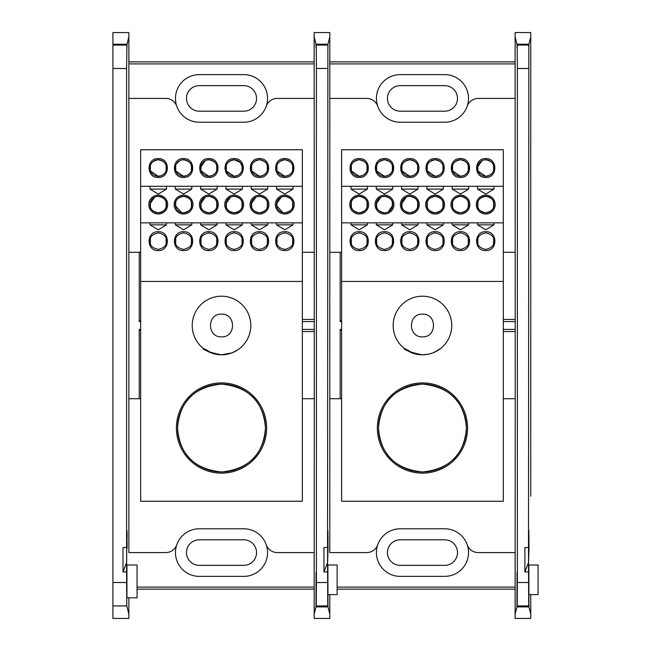 <?xml version="1.0" encoding="UTF-8"?>
<svg xmlns="http://www.w3.org/2000/svg" width="651" height="651" viewBox="0 0 651 651"><rect width="100%" height="100%" fill="white"/><g stroke="black" fill="none" stroke-linecap="round" stroke-linejoin="round"><path stroke-width="0.98" d="M327.559 582.523L316.427 582.523L316.231 605.943L327.754 605.943L327.591 562.57L328.088 548.199M328.063 547.41L327.892 530.435L327.559 547.524L327.884 44.553C327.909 48.915 327.941 48.801 327.966 44.203L329.805 36.847L329.805 496.241M327.754 45.057L316.231 45.057L316.101 44.553L327.884 44.553C327.909 48.915 327.941 48.801 327.966 44.203L316.012 44.203L314.173 36.847L314.173 32.55L329.805 32.55L329.805 154.759M315.987 606.895L314.173 614.153L314.173 618.45L329.805 618.45L329.805 594.615L329.805 614.153L327.99 606.895L327.892 565.003L327.787 606.073L316.199 606.073L316.093 572.034L315.987 606.895L327.99 606.895M327.591 543.829L327.591 562.57L323.946 571.887L323.946 547.524L327.559 547.524M323.946 571.887L327.559 571.887M316.427 582.523L316.427 68.477L327.559 68.477M327.892 565.003L337.128 565.003L337.128 594.615L327.803 594.615M316.101 44.553C316.069 48.915 316.044 48.801 316.012 44.203C316.044 48.801 316.069 48.915 316.101 44.553M316.231 45.057L316.427 68.477M316.174 583.939L316.093 572.034L316.174 583.939M243.775 528.791L199.255 528.791A23.786 23.786 0 0 0 176.795 544.732A23.786 23.786 0 0 0 199.255 576.371L243.775 576.371A23.786 23.786 0 0 0 266.235 544.732A23.786 23.786 0 0 0 243.775 528.791A23.786 23.786 0 0 1 266.235 544.732A11.718 11.718 0 0 0 277.293 552.577L314.173 552.577L314.173 614.153L314.27 398.729L314.173 36.847L314.173 98.423L277.293 98.423A11.718 11.718 0 0 0 266.235 106.268A23.786 23.786 0 0 1 243.775 122.209A23.786 23.786 0 0 0 266.235 106.268A23.786 23.786 0 0 0 243.775 74.629L199.255 74.629A23.786 23.786 0 0 0 176.795 106.268A23.786 23.786 0 0 0 199.255 122.209L243.775 122.209M139.224 398.729L139.224 329.422L140.665 329.422M314.173 61.861L128.857 61.861M137.06 589.139L314.173 589.139M140.665 321.578L139.224 321.578L139.224 252.271M302.365 329.422L314.27 329.422M314.27 321.578L302.365 321.578M221.519 314.132C206.855 313.489 206.855 337.511 221.519 336.868C236.175 337.511 236.175 313.489 221.519 314.132M128.857 460.582L128.857 398.729L140.665 398.729M140.665 252.271L128.857 252.271L128.857 190.417M128.857 155.931L128.857 98.423L165.736 98.423A11.718 11.718 0 0 1 176.795 106.268A23.786 23.786 0 0 0 199.255 122.209M314.173 252.271L302.365 252.271M302.365 398.729L314.173 398.729M199.255 528.791A23.786 23.786 0 0 0 176.795 544.732A11.718 11.718 0 0 1 165.736 552.577L128.857 552.577L128.857 495.069M140.665 330.863L139.224 329.422M137.06 587.096L314.173 587.096M128.857 252.271L128.857 398.729M314.173 63.904L128.857 63.904M199.255 85.647L243.775 85.647A12.776 12.776 0 0 1 256.551 98.423A12.776 12.776 0 0 1 243.775 111.191L199.255 111.191A12.776 12.776 0 0 1 186.479 98.423A12.776 12.776 0 0 1 199.255 85.647M199.255 539.809L243.775 539.809A12.776 12.776 0 0 1 256.551 552.577A12.776 12.776 0 0 1 243.775 565.353L199.255 565.353A12.776 12.776 0 0 1 186.479 552.577A12.776 12.776 0 0 1 199.255 539.809M140.665 320.137L139.224 321.578M314.27 331.554L302.365 331.554M302.365 319.446L314.27 319.446M191.785 245.744L191.785 241.83C191.736 245.696 188.985 248.218 183.541 249.398C178.13 248.259 175.396 245.736 175.322 241.83L175.322 245.744M175.697 243.694L175.697 238.575L175.322 240.439C175.371 236.573 178.114 234.051 183.558 232.871C188.969 234.018 191.711 236.541 191.785 240.439L191.785 236.525M183.549 212.836C189.034 211.632 191.776 209.109 191.785 205.277L191.785 203.885C191.728 200.003 188.985 197.481 183.549 196.317A8.26 8.26 0 0 1 191.809 204.577A8.26 8.26 0 0 1 183.549 212.836A8.26 8.26 0 0 1 175.29 204.577A8.26 8.26 0 0 1 183.549 196.317C178.122 197.473 175.379 199.995 175.322 203.885L175.322 205.277M175.322 240.439L175.322 236.525M293.023 245.744L293.023 241.83C292.974 245.696 290.224 248.218 284.78 249.398C279.369 248.259 276.626 245.736 276.553 241.83L276.553 245.744M276.935 243.694L276.935 238.575L276.553 240.439C276.602 236.573 279.352 234.051 284.796 232.871C290.208 234.018 292.95 236.541 293.023 240.439L293.023 236.525M284.788 212.836C290.273 211.632 293.015 209.109 293.023 205.277L293.023 203.885C292.966 200.003 290.216 197.481 284.788 196.317A8.26 8.26 0 0 1 293.048 204.577A8.26 8.26 0 0 1 284.788 212.836A8.26 8.26 0 0 1 276.529 204.577A8.26 8.26 0 0 1 284.788 196.317L282.095 196.765M276.553 240.439L276.553 236.525M276.553 205.277L276.553 203.885M267.707 245.744L267.707 241.83C267.659 245.696 264.916 248.218 259.472 249.398C254.061 248.259 251.319 245.736 251.245 241.83L251.245 245.744M251.628 243.694L251.628 238.575L251.245 240.439C251.294 236.573 254.045 234.051 259.489 232.871C264.9 234.018 267.634 236.541 267.707 240.439L267.707 236.525M255.989 197.09L251.245 203.885L251.245 205.277C251.262 209.117 254.004 211.64 259.48 212.836C264.965 211.632 267.707 209.109 267.707 205.277L267.707 203.885C267.651 200.003 264.908 197.481 259.48 196.317A8.26 8.26 0 0 1 267.74 204.577A8.26 8.26 0 0 1 259.48 212.836A8.26 8.26 0 0 1 251.221 204.577A8.26 8.26 0 0 1 259.48 196.317L256.787 196.765M251.245 240.439L251.245 236.525M242.4 245.744L242.4 241.83C242.351 245.696 239.609 248.218 234.165 249.398C228.753 248.259 226.011 245.736 225.938 241.83L225.938 245.744M226.312 243.694L226.312 238.575L225.938 240.439C225.987 236.573 228.737 234.051 234.181 232.871C239.584 234.018 242.327 236.541 242.4 240.439L242.4 236.525M225.938 203.885L225.938 205.277C225.946 209.117 228.696 211.64 234.173 212.836C239.658 211.632 242.4 209.109 242.4 205.277L242.4 203.885C242.343 200.003 239.601 197.481 234.173 196.317A8.26 8.26 0 0 1 242.432 204.577A8.26 8.26 0 0 1 234.173 212.836A8.26 8.26 0 0 1 225.905 204.577A8.26 8.26 0 0 1 234.173 196.317L231.479 196.765M225.938 240.439L225.938 236.525M217.092 245.744L217.092 241.83C217.043 245.696 214.293 248.218 208.849 249.398C203.446 248.259 200.703 245.736 200.63 241.83L200.63 245.744M201.004 243.694L201.004 238.575L200.63 240.439C200.679 236.573 203.421 234.051 208.865 232.871C214.277 234.018 217.019 236.541 217.092 240.439L217.092 236.525M205.366 197.09L200.63 203.885L200.63 205.277C200.638 209.117 203.381 211.64 208.857 212.836C214.342 211.632 217.092 209.109 217.092 205.277L217.092 203.885C217.035 200.003 214.293 197.481 208.857 196.317A8.26 8.26 0 0 1 217.125 204.577A8.26 8.26 0 0 1 208.857 212.836A8.26 8.26 0 0 1 200.598 204.577A8.26 8.26 0 0 1 208.857 196.317L206.172 196.765M200.63 240.439L200.63 236.525M166.477 245.744L166.477 241.83C166.428 245.696 163.678 248.218 158.234 249.398C152.822 248.259 150.08 245.736 150.007 241.83L150.007 245.744M150.389 243.694L150.389 238.575L150.007 240.439C150.055 236.573 152.806 234.051 158.25 232.871C163.661 234.018 166.404 236.541 166.477 240.439L166.477 236.525M154.751 197.09L150.007 203.885L150.007 205.277C150.023 209.117 152.765 211.64 158.242 212.836C163.726 211.632 166.469 209.109 166.477 205.277L166.477 203.885C166.42 200.003 163.67 197.481 158.242 196.317A8.26 8.26 0 0 1 166.501 204.577A8.26 8.26 0 0 1 158.242 212.836A8.26 8.26 0 0 1 149.982 204.577A8.26 8.26 0 0 1 158.242 196.317L155.548 196.765M150.007 240.439L150.007 236.525M293.023 168.715L293.023 167.323C292.966 163.442 290.216 160.919 284.788 159.755A8.26 8.26 0 0 1 293.048 168.023A8.26 8.26 0 0 1 284.788 176.283L277.098 171.034M284.788 177.454C296.954 177.983 296.954 158.055 284.788 158.584C272.623 158.055 272.623 177.983 284.788 177.454M267.707 168.715L267.707 167.323C267.651 163.442 264.908 160.919 259.48 159.755A8.26 8.26 0 0 1 267.74 168.023A8.26 8.26 0 0 1 259.48 176.283L251.791 171.034M259.48 177.454C271.646 177.983 271.646 158.055 259.48 158.584C247.315 158.055 247.315 177.983 259.48 177.454M240.365 162.555L234.173 159.755A8.26 8.26 0 0 1 242.432 168.023A8.26 8.26 0 0 1 234.173 176.283L226.475 171.034M234.173 177.454C246.338 177.983 246.338 158.055 234.173 158.584C222.007 158.055 221.999 177.983 234.173 177.454M217.092 168.715L217.092 167.323C217.035 163.442 214.293 160.919 208.857 159.755A8.26 8.26 0 0 1 217.125 168.023A8.26 8.26 0 0 1 208.857 176.283L201.167 171.034M208.857 177.454C221.023 177.983 221.031 158.055 208.857 158.584C196.692 158.055 196.692 177.983 208.857 177.454M191.785 168.715L191.785 167.323C191.728 163.442 188.985 160.919 183.549 159.755A8.26 8.26 0 0 1 191.809 168.023A8.26 8.26 0 0 1 183.549 176.283L175.86 171.034M183.549 177.454C195.715 177.983 195.715 158.055 183.549 158.584C171.384 158.055 171.384 177.983 183.549 177.454M166.477 168.715L166.477 167.323C166.42 163.442 163.67 160.919 158.242 159.755A8.26 8.26 0 0 1 166.501 168.023A8.26 8.26 0 0 1 158.242 176.283L150.552 171.034M158.242 177.454C170.407 177.983 170.407 158.055 158.242 158.584C146.076 158.055 146.076 177.983 158.242 177.454M292.877 169.708L292.478 171.034M291.965 172.1L291.021 173.435M290.973 173.5L288.385 175.453M288.369 175.461L284.788 176.283A8.26 8.26 0 0 1 276.529 168.023A8.26 8.26 0 0 1 284.788 159.755C279.36 160.919 276.618 163.442 276.553 167.323L276.553 168.715M292.641 165.46L292.641 170.578M267.569 169.708L267.17 171.034M266.658 172.1L265.714 173.435M265.657 173.5L263.077 175.453M263.061 175.461L259.48 176.283A8.26 8.26 0 0 1 251.221 168.023A8.26 8.26 0 0 1 259.48 159.755C254.053 160.919 251.31 163.442 251.245 167.323L251.245 168.715M267.333 165.46L267.333 170.578M242.392 167.258L240.422 162.62M242.253 169.708L241.863 171.034M241.35 172.1L240.406 173.435M240.349 173.5L237.77 175.453M237.753 175.461L234.173 176.283A8.26 8.26 0 0 1 225.905 168.023A8.26 8.26 0 0 1 234.173 159.755C228.745 160.919 226.003 163.442 225.938 167.323L225.938 168.715M242.026 165.46L242.026 170.578M216.946 169.708L216.555 171.034M216.042 172.1L215.099 173.435M215.042 173.5L212.462 175.453M212.438 175.461L208.857 176.283A8.26 8.26 0 0 1 200.598 168.023A8.26 8.26 0 0 1 208.857 159.755L206.172 160.211M216.718 165.46L216.718 170.578M191.638 169.708L191.239 171.034M190.735 172.1L189.783 173.435M189.734 173.5L187.154 175.453M187.13 175.461L183.549 176.283A8.26 8.26 0 0 1 175.29 168.023A8.26 8.26 0 0 1 183.549 159.755L180.856 160.211M191.402 165.46L191.402 170.578M166.331 169.708L165.932 171.034M165.419 172.1L164.475 173.435M164.426 173.5L161.839 175.453M161.822 175.461L158.242 176.283A8.26 8.26 0 0 1 149.982 168.023A8.26 8.26 0 0 1 158.242 159.755C152.814 160.919 150.072 163.442 150.007 167.323L150.007 168.715M166.095 165.46L166.095 170.578M276.708 169.748L276.602 169.122M251.4 169.748L251.294 169.122M226.092 169.748L225.978 169.122M200.785 169.748L200.671 169.122M205.366 160.537L200.63 167.323L200.63 168.715M175.469 169.748L175.363 169.122M180.058 160.537L176.527 163.678M175.86 165.004L175.339 167.161M150.161 169.748L150.055 169.122M275.357 204.577A9.431 9.431 0 0 0 284.788 214.008A9.431 9.431 0 0 0 294.219 204.577A9.431 9.431 0 0 0 284.788 195.145A9.431 9.431 0 0 0 275.357 204.577M250.049 204.577A9.431 9.431 0 0 0 259.48 214.008A9.431 9.431 0 0 0 268.912 204.577A9.431 9.431 0 0 0 259.48 195.145A9.431 9.431 0 0 0 250.049 204.577M224.733 204.577A9.431 9.431 0 0 0 234.173 214.008A9.431 9.431 0 0 0 243.604 204.577A9.431 9.431 0 0 0 234.173 195.145A9.431 9.431 0 0 0 224.733 204.577M199.426 204.577A9.431 9.431 0 0 0 208.857 214.008A9.431 9.431 0 0 0 218.297 204.577A9.431 9.431 0 0 0 208.857 195.145A9.431 9.431 0 0 0 199.426 204.577M174.118 204.577A9.431 9.431 0 0 0 183.549 214.008A9.431 9.431 0 0 0 192.981 204.577A9.431 9.431 0 0 0 183.549 195.145A9.431 9.431 0 0 0 174.118 204.577M148.81 204.577A9.431 9.431 0 0 0 158.242 214.008A9.431 9.431 0 0 0 167.673 204.577A9.431 9.431 0 0 0 158.242 195.145A9.431 9.431 0 0 0 148.81 204.577M292.641 202.022L292.641 207.132M267.333 202.022L267.333 207.132M242.026 202.022L242.026 207.132M216.718 202.022L216.718 207.132M191.402 202.022L191.402 207.132M166.095 202.022L166.095 207.132M282.908 212.625L276.594 205.651M281.297 197.09L276.569 203.722M242.4 168.715L242.4 167.323M230.674 197.09L225.954 203.722M181.67 212.625L175.363 205.651M175.322 168.715L175.322 167.323M221.519 471.967C248.772 469.127 263.419 454.504 265.453 428.098C263.492 401.61 248.845 386.938 221.519 384.09C194.258 386.922 179.611 401.545 177.577 427.951C179.538 454.439 194.185 469.111 221.519 471.967A43.942 43.942 0 0 0 265.453 428.024A43.942 43.942 0 0 0 221.519 384.09A43.942 43.942 0 0 0 177.577 428.024A43.942 43.942 0 0 0 221.519 471.967M176.405 428.024A45.114 45.114 0 0 0 221.519 473.139A45.114 45.114 0 0 0 266.625 428.024A45.114 45.114 0 0 0 221.519 382.918A45.114 45.114 0 0 0 176.405 428.024M211.233 352.932C198.409 344.029 199.727 350.97 221.519 354.795A29.295 29.295 0 0 0 250.806 325.5A29.295 29.295 0 0 0 221.519 296.205A29.295 29.295 0 0 0 192.224 325.5A29.295 29.295 0 0 0 221.519 354.795L232.041 352.842M233.66 352.158L237.656 349.945M236.582 350.62L231.797 352.932M302.365 501.262L140.665 501.262L140.665 281.444L302.365 281.444L302.365 501.262M150.007 224.847L158.242 229.795L166.477 224.847L150.007 224.847L150.007 222.854M166.477 222.854L166.477 224.847M175.322 224.847L183.549 229.795L191.785 224.847L175.322 224.847L175.322 222.854M191.785 222.854L191.785 224.847M200.63 224.847L208.857 229.795L217.092 224.847L200.63 224.847L200.63 222.854M217.092 222.854L217.092 224.847M225.938 224.847L234.173 229.795L242.4 224.847L225.938 224.847L225.938 222.854M242.4 222.854L242.4 224.847M251.245 224.847L259.48 229.795L267.707 224.847L251.245 224.847L251.245 222.854M267.707 222.854L267.707 224.847M276.553 224.847L284.788 229.795L293.023 224.847L276.553 224.847L276.553 222.854M293.023 222.854L293.023 224.847M140.665 281.444L140.665 222.854L302.365 222.854L302.365 281.444M158.242 231.707C146.076 231.17 146.076 251.099 158.242 250.57C170.407 251.099 170.407 231.17 158.242 231.707M183.549 231.707C171.384 231.17 171.384 251.099 183.549 250.57C195.715 251.099 195.715 231.17 183.549 231.707M208.857 231.707C196.692 231.17 196.692 251.099 208.857 250.57C221.023 251.099 221.031 231.17 208.857 231.707M234.173 231.707C222.007 231.17 221.999 251.099 234.173 250.57C246.338 251.099 246.338 231.17 234.173 231.707M259.48 231.707C247.315 231.17 247.315 251.099 259.48 250.57C271.646 251.099 271.646 231.17 259.48 231.707M284.788 231.707C272.623 231.17 272.623 251.099 284.788 250.57C296.954 251.099 296.954 231.17 284.788 231.707M150.389 207.132L150.389 202.022M175.697 207.132L175.697 202.022M201.004 207.132L201.004 202.022M226.312 207.132L226.312 202.022M251.628 207.132L251.628 202.022M276.935 207.132L276.935 202.022M150.007 189.107L158.242 194.055L166.477 189.107L150.007 189.107L150.007 186.3M166.477 186.3L166.477 189.107M175.322 189.107L183.549 194.055L191.785 189.107L175.322 189.107L175.322 186.3M191.785 186.3L191.785 189.107M200.63 189.107L208.857 194.055L217.092 189.107L200.63 189.107L200.63 186.3M217.092 186.3L217.092 189.107M225.938 189.107L234.173 194.055L242.4 189.107L225.938 189.107L225.938 186.3M242.4 186.3L242.4 189.107M251.245 189.107L259.48 194.055L267.707 189.107L251.245 189.107L251.245 186.3M267.707 186.3L267.707 189.107M276.553 189.107L284.788 194.055L293.023 189.107L276.553 189.107L276.553 186.3M293.023 186.3L293.023 189.107M140.665 222.854L140.665 186.3L302.365 186.3L302.365 222.854M150.389 170.578L150.389 165.46M175.697 170.578L175.697 165.46M201.004 170.578L201.004 165.46M226.312 170.578L226.312 165.46M251.628 170.578L251.628 165.46M276.935 170.578L276.935 165.46M140.665 186.3L140.665 149.738L302.365 149.738L302.365 186.3M166.095 238.575L166.095 243.694L166.477 241.83M216.718 238.575L216.718 243.694L217.092 241.83M242.026 238.575L242.026 243.694L242.4 241.83M267.333 238.575L267.333 243.694L267.707 241.83M292.641 238.575L292.641 243.694L293.023 241.83M191.402 238.575L191.402 243.694L191.785 241.83M137.06 597.813L126.937 597.813L126.937 565.003L137.06 565.003L137.06 597.813M112.916 44.219L127.018 44.219L128.857 36.863L128.857 32.566L112.916 32.566L112.916 618.434L128.857 618.434L128.857 614.137L126.799 605.926L126.603 582.507L112.916 582.507M112.916 68.493L126.603 68.493L126.603 547.524L122.998 547.524L122.998 571.887L126.603 571.887L126.603 582.507M126.603 68.493L126.929 44.569L112.916 44.569M127.018 44.219C126.986 48.792 126.961 48.915 126.929 44.569C126.961 48.915 126.986 48.792 127.018 44.219M128.857 496.241L128.857 36.863M126.603 571.887L126.636 562.57C126.758 542.706 126.912 537.653 127.108 547.41L126.937 530.435M126.717 537.262L127.157 537.262C126.969 526.569 126.799 528.758 126.636 543.829L126.603 547.524M126.652 542.153L127.132 548.199M128.857 597.813L128.857 614.137L128.857 597.813M122.998 571.887L126.636 562.57L126.636 543.829M528.506 582.523L517.374 582.523L517.179 605.943L528.702 605.943L528.539 562.57L529.035 548.199M529.011 547.41L528.84 530.435L528.506 547.524L528.832 44.553C528.864 48.915 528.889 48.801 528.921 44.203L530.76 36.847L530.76 496.241M528.702 45.057L517.179 45.057L517.049 44.553L528.832 44.553C528.864 48.915 528.889 48.801 528.921 44.203L516.967 44.203L515.128 36.847L515.128 32.55L530.76 32.55L530.76 154.759M516.943 606.895L515.128 614.153L515.128 618.45L530.76 618.45L530.76 594.615L530.76 614.153L528.946 606.895L528.84 565.003L528.734 606.073L517.146 606.073L517.04 572.034L516.943 606.895L528.946 606.895M528.539 543.829L528.539 562.57L524.901 571.887L524.901 547.524L528.506 547.524M524.901 571.887L528.506 571.887M517.374 582.523L517.374 68.477L528.506 68.477M528.84 565.003L538.084 565.003L538.084 594.615L528.758 594.615M517.049 44.553C517.024 48.915 516.992 48.801 516.967 44.203C516.992 48.801 517.024 48.915 517.049 44.553M517.179 45.057L517.374 68.477M517.122 583.939L517.04 572.034L517.122 583.939M444.731 528.791L400.202 528.791A23.786 23.786 0 0 0 377.751 544.732A23.786 23.786 0 0 0 400.202 576.371L444.731 576.371A23.786 23.786 0 0 0 467.182 544.732A23.786 23.786 0 0 0 444.731 528.791A23.786 23.786 0 0 1 467.182 544.732A11.718 11.718 0 0 0 478.241 552.577L515.128 552.577L515.128 614.153L515.226 398.729L515.128 36.847L515.128 98.423L478.241 98.423A11.718 11.718 0 0 0 467.182 106.268A23.786 23.786 0 0 1 444.731 122.209A23.786 23.786 0 0 0 467.182 106.268A23.786 23.786 0 0 0 444.731 74.629L400.202 74.629A23.786 23.786 0 0 0 377.751 106.268A23.786 23.786 0 0 0 400.202 122.209L444.731 122.209M340.18 398.729L340.18 329.422L341.62 329.422M515.128 61.861L329.805 61.861M337.128 589.139L515.128 589.139M341.62 321.578L340.18 321.578L340.18 252.271M503.313 329.422L515.226 329.422M515.226 321.578L503.313 321.578M422.466 314.132C407.811 313.489 407.803 337.511 422.466 336.868C437.122 337.511 437.13 313.489 422.466 314.132M329.805 460.582L329.805 398.729L341.62 398.729M341.62 252.271L329.805 252.271L329.805 190.417M329.805 155.931L329.805 98.423L366.692 98.423A11.718 11.718 0 0 1 377.751 106.268A23.786 23.786 0 0 0 400.202 122.209M515.128 252.271L503.313 252.271M503.313 398.729L515.128 398.729M400.202 528.791A23.786 23.786 0 0 0 377.751 544.732A11.718 11.718 0 0 1 366.692 552.577L329.805 552.577L329.805 495.069M341.62 330.863L340.18 329.422M337.128 587.096L515.128 587.096M329.805 252.271L329.805 398.729M515.128 63.904L329.805 63.904M400.202 85.647L444.731 85.647A12.776 12.776 0 0 1 457.498 98.423A12.776 12.776 0 0 1 444.731 111.191L400.202 111.191A12.776 12.776 0 0 1 387.435 98.423A12.776 12.776 0 0 1 400.202 85.647M400.202 539.809L444.731 539.809A12.776 12.776 0 0 1 457.498 552.577A12.776 12.776 0 0 1 444.731 565.353L400.202 565.353A12.776 12.776 0 0 1 387.435 552.577A12.776 12.776 0 0 1 400.202 539.809M341.62 320.137L340.18 321.578M515.226 331.554L503.313 331.554M503.313 319.446L515.226 319.446M392.732 245.744L392.732 241.83C392.683 245.696 389.941 248.218 384.497 249.398C379.085 248.259 376.343 245.736 376.27 241.83L376.27 245.744M376.644 243.694L376.644 238.575L376.27 240.439C376.319 236.573 379.069 234.051 384.513 232.871C389.916 234.018 392.659 236.541 392.732 240.439L392.732 236.525M392.732 205.277L392.732 203.885C392.675 200.003 389.933 197.481 384.505 196.317A8.26 8.26 0 0 1 392.765 204.577A8.26 8.26 0 0 1 384.505 212.836A8.26 8.26 0 0 1 376.245 204.577A8.26 8.26 0 0 1 384.505 196.317L381.811 196.765M376.27 240.439L376.27 236.525M386.401 212.617L384.505 212.836C379.028 211.64 376.286 209.117 376.27 205.277L376.27 203.885M493.971 245.744L493.971 241.83C493.922 245.696 491.18 248.218 485.736 249.398C480.324 248.259 477.582 245.736 477.508 241.83L477.508 245.744M477.883 243.694L477.883 238.575L477.508 240.439C477.557 236.573 480.3 234.051 485.752 232.871C491.155 234.018 493.897 236.541 493.971 240.439L493.971 236.525M493.971 205.277L493.971 203.885C493.914 200.003 491.171 197.481 485.744 196.317A8.26 8.26 0 0 1 494.003 204.577A8.26 8.26 0 0 1 485.744 212.836A8.26 8.26 0 0 1 477.476 204.577A8.26 8.26 0 0 1 485.744 196.317C480.316 197.473 477.574 199.995 477.508 203.885L477.508 205.277C477.517 209.117 480.267 211.64 485.744 212.836C491.228 211.632 493.971 209.109 493.971 205.277M477.508 240.439L477.508 236.525M468.663 245.744L468.663 241.83C468.614 245.696 465.864 248.218 460.42 249.398C455.016 248.259 452.274 245.736 452.201 241.83L452.201 245.744M452.575 243.694L452.575 238.575L452.201 240.439C452.25 236.573 454.992 234.051 460.436 232.871C465.847 234.018 468.59 236.541 468.663 240.439L468.663 236.525M468.663 205.277L468.663 203.885C468.606 200.003 465.864 197.481 460.428 196.317A8.26 8.26 0 0 1 468.687 204.577A8.26 8.26 0 0 1 460.428 212.836A8.26 8.26 0 0 1 452.168 204.577A8.26 8.26 0 0 1 460.428 196.317C455 197.473 452.258 199.995 452.201 203.885L452.201 205.277C452.209 209.117 454.951 211.64 460.428 212.836C465.913 211.632 468.663 209.109 468.663 205.277M452.201 240.439L452.201 236.525M443.355 245.744L443.355 241.83C443.307 245.696 440.556 248.218 435.112 249.398C429.701 248.259 426.958 245.736 426.893 241.83L426.893 245.744M427.268 243.694L427.268 238.575L426.893 240.439C426.942 236.573 429.684 234.051 435.128 232.871C440.54 234.018 443.282 236.541 443.355 240.439L443.355 236.525M443.355 205.277L443.355 203.885C443.298 200.003 440.548 197.481 435.12 196.317A8.26 8.26 0 0 1 443.38 204.577A8.26 8.26 0 0 1 435.12 212.836A8.26 8.26 0 0 1 426.861 204.577A8.26 8.26 0 0 1 435.12 196.317C429.693 197.473 426.95 199.995 426.893 203.885L426.893 205.277C426.901 209.117 429.644 211.64 435.12 212.836C440.605 211.632 443.347 209.109 443.355 205.277M426.893 240.439L426.893 236.525M418.04 245.744L418.04 241.83C417.991 245.696 415.248 248.218 409.805 249.398C404.393 248.259 401.651 245.736 401.577 241.83L401.577 245.744M401.96 243.694L401.96 238.575L401.577 240.439C401.626 236.573 404.377 234.051 409.821 232.871C415.232 234.018 417.975 236.541 418.04 240.439L418.04 236.525M401.577 203.885L401.577 205.277C401.594 209.117 404.336 211.64 409.813 212.836C415.297 211.632 418.04 209.109 418.04 205.277L418.04 203.885C417.983 200.003 415.24 197.481 409.813 196.317A8.26 8.26 0 0 1 418.072 204.577A8.26 8.26 0 0 1 409.813 212.836A8.26 8.26 0 0 1 401.553 204.577A8.26 8.26 0 0 1 409.813 196.317L407.119 196.765M401.577 240.439L401.577 236.525M367.424 245.744L367.424 241.83C367.376 245.696 364.633 248.218 359.181 249.398C353.778 248.259 351.035 245.736 350.962 241.83L350.962 245.744M351.337 243.694L351.337 238.575L350.962 240.439C351.011 236.573 353.753 234.051 359.197 232.871C364.609 234.018 367.351 236.541 367.424 240.439L367.424 236.525M367.424 205.277L367.424 203.885C367.367 200.003 364.625 197.481 359.189 196.317A8.26 8.26 0 0 1 367.457 204.577A8.26 8.26 0 0 1 359.189 212.836A8.26 8.26 0 0 1 350.93 204.577A8.26 8.26 0 0 1 359.189 196.317C353.77 197.473 351.019 199.995 350.962 203.885L350.962 205.277C350.97 209.117 353.721 211.64 359.189 212.836C364.682 211.632 367.424 209.109 367.424 205.277M350.962 240.439L350.962 236.525M493.971 168.715L493.971 167.323C493.914 163.442 491.171 160.919 485.744 159.755A8.26 8.26 0 0 1 494.003 168.023A8.26 8.26 0 0 1 485.744 176.283L478.046 171.034M485.744 177.454C497.909 177.983 497.909 158.055 485.744 158.584C473.578 158.055 473.57 177.983 485.744 177.454M468.663 168.715L468.663 167.323C468.606 163.442 465.864 160.919 460.428 159.755A8.26 8.26 0 0 1 468.687 168.023A8.26 8.26 0 0 1 460.428 176.283L452.738 171.034M460.428 177.454C472.593 177.983 472.602 158.055 460.428 158.584C448.262 158.055 448.262 177.983 460.428 177.454M443.355 168.715L443.355 167.323C443.298 163.442 440.548 160.919 435.12 159.755A8.26 8.26 0 0 1 443.38 168.023A8.26 8.26 0 0 1 435.12 176.283L427.43 171.034M435.12 177.454C447.286 177.983 447.286 158.055 435.12 158.584C422.955 158.055 422.955 177.983 435.12 177.454M418.04 168.715L418.04 167.323C417.983 163.442 415.24 160.919 409.813 159.755A8.26 8.26 0 0 1 418.072 168.023A8.26 8.26 0 0 1 409.813 176.283L402.123 171.034M409.813 177.454C421.978 177.983 421.978 158.055 409.813 158.584C397.647 158.055 397.647 177.983 409.813 177.454M392.732 168.715L392.732 167.323C392.675 163.442 389.933 160.919 384.505 159.755A8.26 8.26 0 0 1 392.765 168.023A8.26 8.26 0 0 1 384.505 176.283L376.815 171.034M384.505 177.454C396.671 177.983 396.671 158.055 384.505 158.584C372.339 158.055 372.331 177.983 384.505 177.454M367.424 168.715L367.424 167.323C367.367 163.442 364.625 160.919 359.189 159.755A8.26 8.26 0 0 1 367.457 168.023A8.26 8.26 0 0 1 359.189 176.283L351.499 171.034M359.189 177.454C371.355 177.983 371.363 158.055 359.189 158.584C347.032 158.055 347.024 177.983 359.189 177.454M493.824 169.708L493.434 171.034M492.921 172.1L491.977 173.435M491.92 173.5L489.34 175.453M489.316 175.461L485.744 176.283A8.26 8.26 0 0 1 477.476 168.023A8.26 8.26 0 0 1 485.744 159.755L483.05 160.211M493.596 165.46L493.596 170.578M468.517 169.708L468.118 171.034M467.613 172.1L466.669 173.435M466.612 173.5L464.033 175.453M464.008 175.461L460.428 176.283A8.26 8.26 0 0 1 452.168 168.023A8.26 8.26 0 0 1 460.428 159.755C455 160.919 452.258 163.442 452.201 167.323L452.201 168.715M468.289 165.46L468.289 170.578M443.209 169.708L442.81 171.034M442.306 172.1L441.354 173.435M441.305 173.5L438.717 175.453M438.701 175.461L435.12 176.283A8.26 8.26 0 0 1 426.861 168.023A8.26 8.26 0 0 1 435.12 159.755C429.693 160.919 426.95 163.442 426.893 167.323L426.893 168.715M442.973 165.46L442.973 170.578M417.901 169.708L417.503 171.034M416.99 172.1L416.046 173.435M415.989 173.5L413.409 175.453M413.393 175.461L409.813 176.283A8.26 8.26 0 0 1 401.553 168.023A8.26 8.26 0 0 1 409.813 159.755C404.385 160.919 401.643 163.442 401.577 167.323L401.577 168.715M417.665 165.46L417.665 170.578M392.594 169.708L392.195 171.034M391.682 172.1L390.738 173.435M390.681 173.5L388.102 175.453M388.086 175.461L384.505 176.283A8.26 8.26 0 0 1 376.245 168.023A8.26 8.26 0 0 1 384.505 159.755C379.077 160.919 376.335 163.442 376.27 167.323L376.27 168.715M392.358 165.46L392.358 170.578M367.278 169.708L366.887 171.034M366.375 172.1L365.431 173.435M365.374 173.5L362.794 175.453M362.77 175.461L359.189 176.283A8.26 8.26 0 0 1 350.93 168.023A8.26 8.26 0 0 1 359.189 159.755C353.77 160.919 351.019 163.442 350.962 167.323L350.962 168.715M367.05 165.46L367.05 170.578M477.663 169.748L477.549 169.122M482.245 160.537L477.557 166.892M452.355 169.748L452.242 169.122M427.04 169.748L426.934 169.122M401.732 169.748L401.626 169.122M376.424 169.748L376.319 169.122M351.117 169.748L351.003 169.122M476.304 204.577A9.431 9.431 0 0 0 485.744 214.008A9.431 9.431 0 0 0 495.175 204.577A9.431 9.431 0 0 0 485.744 195.145A9.431 9.431 0 0 0 476.304 204.577M450.997 204.577A9.431 9.431 0 0 0 460.428 214.008A9.431 9.431 0 0 0 469.859 204.577A9.431 9.431 0 0 0 460.428 195.145A9.431 9.431 0 0 0 450.997 204.577M425.689 204.577A9.431 9.431 0 0 0 435.12 214.008A9.431 9.431 0 0 0 444.552 204.577A9.431 9.431 0 0 0 435.12 195.145A9.431 9.431 0 0 0 425.689 204.577M400.381 204.577A9.431 9.431 0 0 0 409.813 214.008A9.431 9.431 0 0 0 419.244 204.577A9.431 9.431 0 0 0 409.813 195.145A9.431 9.431 0 0 0 400.381 204.577M375.074 204.577A9.431 9.431 0 0 0 384.505 214.008A9.431 9.431 0 0 0 393.936 204.577A9.431 9.431 0 0 0 384.505 195.145A9.431 9.431 0 0 0 375.074 204.577M349.758 204.577A9.431 9.431 0 0 0 359.189 214.008A9.431 9.431 0 0 0 368.629 204.577A9.431 9.431 0 0 0 359.189 195.145A9.431 9.431 0 0 0 349.758 204.577M493.596 202.022L493.596 207.132M468.289 202.022L468.289 207.132M442.973 202.022L442.973 207.132M417.665 202.022L417.665 207.132M392.724 205.342L388.102 212.014M392.358 202.022L392.358 207.132M367.05 202.022L367.05 207.132M477.508 168.715L477.508 167.323M406.322 197.09L401.594 203.722M381.014 197.09L376.286 203.722M422.466 471.967C449.727 469.127 464.375 454.504 466.409 428.098C464.44 401.61 449.8 386.938 422.466 384.09C395.206 386.922 380.558 401.545 378.524 427.951C380.493 454.439 395.133 469.111 422.466 471.967A43.942 43.942 0 0 0 466.409 428.024A43.942 43.942 0 0 0 422.466 384.09A43.942 43.942 0 0 0 378.524 428.024A43.942 43.942 0 0 0 422.466 471.967M422.466 473.139A45.114 45.114 0 0 0 467.581 428.024A45.114 45.114 0 0 0 422.466 382.918A45.114 45.114 0 0 0 377.352 428.024A45.114 45.114 0 0 0 422.466 473.139M404.255 348.448L412.189 352.932C399.364 344.029 400.682 350.97 422.466 354.795A29.295 29.295 0 0 0 451.761 325.5A29.295 29.295 0 0 0 422.466 296.205A29.295 29.295 0 0 0 393.171 325.5A29.295 29.295 0 0 0 422.466 354.795L428.089 354.25M429.847 353.851L432.988 352.842M434.608 352.158L440.825 348.326M437.529 350.62L432.744 352.932M503.313 501.262L341.62 501.262L341.62 281.444L503.313 281.444L503.313 501.262M350.962 224.847L359.189 229.795L367.424 224.847L350.962 224.847L350.962 222.854M367.424 222.854L367.424 224.847M376.27 224.847L384.505 229.795L392.732 224.847L376.27 224.847L376.27 222.854M392.732 222.854L392.732 224.847M401.577 224.847L409.813 229.795L418.04 224.847L401.577 224.847L401.577 222.854M418.04 222.854L418.04 224.847M426.893 224.847L435.12 229.795L443.355 224.847L426.893 224.847L426.893 222.854M443.355 222.854L443.355 224.847M452.201 224.847L460.428 229.795L468.663 224.847L452.201 224.847L452.201 222.854M468.663 222.854L468.663 224.847M477.508 224.847L485.744 229.795L493.971 224.847L477.508 224.847L477.508 222.854M493.971 222.854L493.971 224.847M341.62 281.444L341.62 222.854L503.313 222.854L503.313 281.444M359.189 231.707C347.032 231.17 347.024 251.099 359.189 250.57C371.355 251.099 371.363 231.17 359.189 231.707M384.505 231.707C372.339 231.17 372.331 251.099 384.505 250.57C396.671 251.099 396.671 231.17 384.505 231.707M409.813 231.707C397.647 231.17 397.647 251.099 409.813 250.57C421.978 251.099 421.978 231.17 409.813 231.707M435.12 231.707C422.955 231.17 422.955 251.099 435.12 250.57C447.286 251.099 447.286 231.17 435.12 231.707M460.428 231.707C448.262 231.17 448.262 251.099 460.428 250.57C472.593 251.099 472.602 231.17 460.428 231.707M485.744 231.707C473.578 231.17 473.57 251.099 485.744 250.57C497.909 251.099 497.909 231.17 485.744 231.707M351.337 207.132L351.337 202.022M376.644 207.132L376.644 202.022M401.96 207.132L401.96 202.022M427.268 207.132L427.268 202.022M452.575 207.132L452.575 202.022M477.883 207.132L477.883 202.022M350.962 189.107L359.189 194.055L367.424 189.107L350.962 189.107L350.962 186.3M367.424 186.3L367.424 189.107M376.27 189.107L384.505 194.055L392.732 189.107L376.27 189.107L376.27 186.3M392.732 186.3L392.732 189.107M401.577 189.107L409.813 194.055L418.04 189.107L401.577 189.107L401.577 186.3M418.04 186.3L418.04 189.107M426.893 189.107L435.12 194.055L443.355 189.107L426.893 189.107L426.893 186.3M443.355 186.3L443.355 189.107M452.201 189.107L460.428 194.055L468.663 189.107L452.201 189.107L452.201 186.3M468.663 186.3L468.663 189.107M477.508 189.107L485.744 194.055L493.971 189.107L477.508 189.107L477.508 186.3M493.971 186.3L493.971 189.107M341.62 222.854L341.62 186.3L503.313 186.3L503.313 222.854M351.337 170.578L351.337 165.46M376.644 170.578L376.644 165.46M401.96 170.578L401.96 165.46M427.268 170.578L427.268 165.46M452.575 170.578L452.575 165.46M477.883 170.578L477.883 165.46M341.62 186.3L341.62 149.738L503.313 149.738L503.313 186.3M367.05 238.575L367.05 243.694L367.424 241.83M417.665 238.575L417.665 243.694L418.04 241.83M442.973 238.575L442.973 243.694L443.355 241.83M468.289 238.575L468.289 243.694L468.663 241.83M493.596 238.575L493.596 243.694L493.971 241.83M392.358 238.575L392.358 243.694L392.732 241.83M328.112 537.262L327.665 537.262M126.799 605.926L112.916 605.926M126.799 45.074L112.916 45.074M529.06 537.262L528.62 537.262M530.76 191.589L530.76 459.411"/></g></svg>
